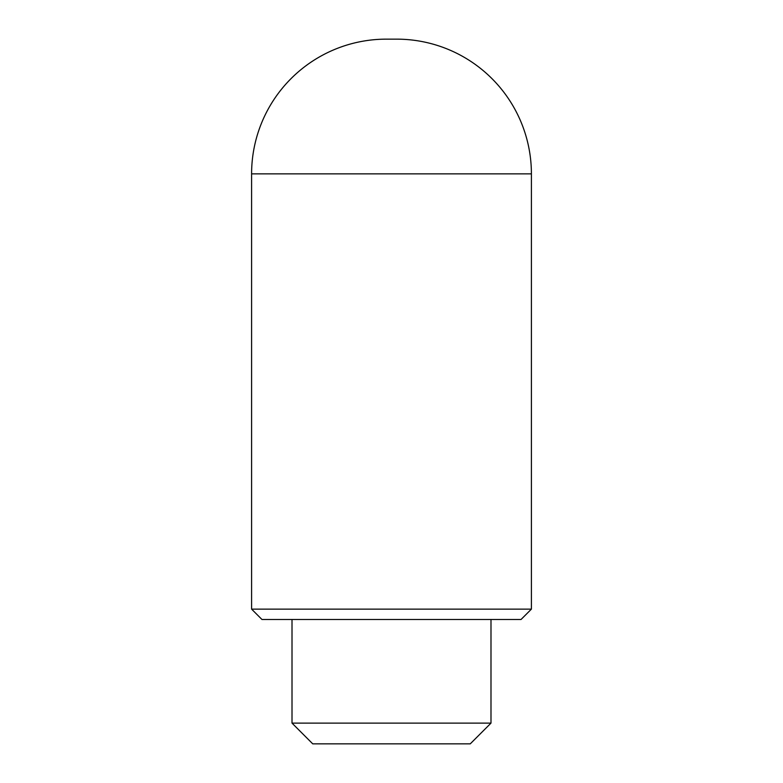 <?xml version="1.0" encoding="UTF-8"?>
<svg xmlns="http://www.w3.org/2000/svg" width="783" height="783" viewBox="0 0 783 783"><rect width="100%" height="100%" fill="white"/><g stroke="black" fill="none" stroke-linecap="round" stroke-linejoin="round"><path stroke-width="1.17" d="M531.403 173.875A134.725 134.725 0 0 0 396.678 39.15L386.322 39.15A134.725 134.725 0 0 0 251.597 173.875L531.403 173.875L531.403 609.125L251.597 609.125L251.597 173.875M251.597 609.125L261.962 619.49L521.038 619.49L531.403 609.125M490.99 723.12L470.26 743.85L312.74 743.85L292.01 723.12L490.99 723.12L490.99 619.49M292.01 723.12L292.01 619.49"/></g></svg>
